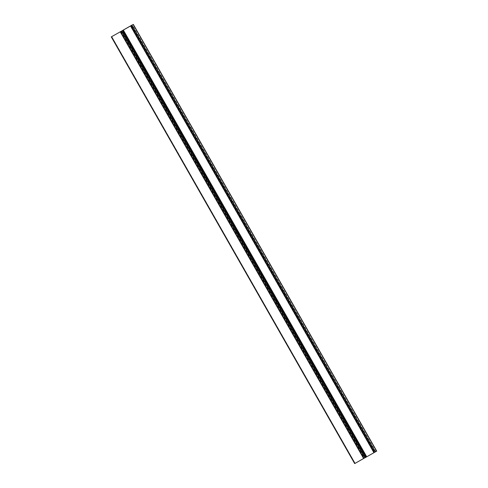 <?xml version="1.0" encoding="UTF-8"?>
<svg xmlns="http://www.w3.org/2000/svg" width="488" height="488" viewBox="0 0 488 488"><rect width="100%" height="100%" fill="white"/><g stroke="black" fill="none" stroke-linecap="round" stroke-linejoin="round"><path stroke-width="0.37" stroke-dasharray="2.44 1.83" d="M132.327 24.882L111.416 36.801L354.813 463.521M374.699 452.181L364.902 457.793L375.723 451.601L374.699 452.181L131.303 25.461M364.884 457.756L366.433 456.872L364.884 457.762M122.561 30.427L365.957 457.146L122.586 30.409M364.829 457.793L121.451 31.104L111.746 36.612L355.173 463.319L111.782 36.594L120.512 31.592L363.914 458.311M122.958 30.195L120.512 31.592M121.451 31.104L123.055 30.183M365.689 457.299L122.329 30.646M375.723 451.601L132.364 24.943M365.994 457.122L122.634 30.47M132.059 25.12L375.418 451.772M133.23 24.455L121.524 31.104M131.754 25.297L375.15 452.016M131.949 25.187L375.345 451.906M121.719 30.994L365.115 457.714M121.597 31.018L364.993 457.738M121.091 31.311L364.487 458.031M121.902 30.848L365.298 457.567M374.034 452.571L130.631 25.852M373.723 452.742L130.363 26.084M130.827 25.736L374.223 452.455M130.4 26.059L373.759 452.724M363.981 458.275L120.585 31.555M122.451 30.488L365.847 457.207L122.464 30.482M122.36 30.543L365.756 457.262M130.705 25.888L374.064 452.547M131.119 25.571L374.516 452.291M122.659 30.372L366.055 457.091M122.439 30.494L365.835 457.213M374.174 452.486L130.814 25.827M366.323 456.939L122.927 30.219M123 30.262L366.36 456.914M365.39 457.47L122.031 30.817M365.414 457.457L122.055 30.805M374.442 452.327L131.083 25.675M131.534 25.419L374.894 452.071M375.266 451.858L131.906 25.205M375.15 451.931L131.754 25.211M375.449 451.754L132.053 25.034M376.584 451.199L133.181 24.479M132.998 24.583L376.4 451.302L132.992 24.589M366.348 457.012L122.952 30.287M366.5 456.927L123.104 30.201M111.746 36.612L355.142 463.332M123.074 30.219L366.433 456.872M121.982 30.848L365.335 457.5M376.425 451.29L133.029 24.571"/><path stroke-width="0.73" d="M364.847 457.823L354.672 463.6L364.829 457.793M364.884 457.762L363.981 458.275L364.884 457.756M132.364 24.943L132.059 25.12M111.416 36.801L121.982 30.848M122.031 30.817L123 30.262M123.055 30.183L132.022 25.053M364.92 457.823L376.724 451.119L364.92 457.823L121.524 31.104L122.756 30.402L366.152 457.122M376.626 451.174L133.328 24.4L122.756 30.402M363.603 458.488L120.207 31.769M111.477 36.765L354.874 463.484M363.975 458.275L120.579 31.555M123.33 30.073L366.726 456.792M111.276 36.881L354.672 463.6M376.724 451.119L133.328 24.4"/></g></svg>
